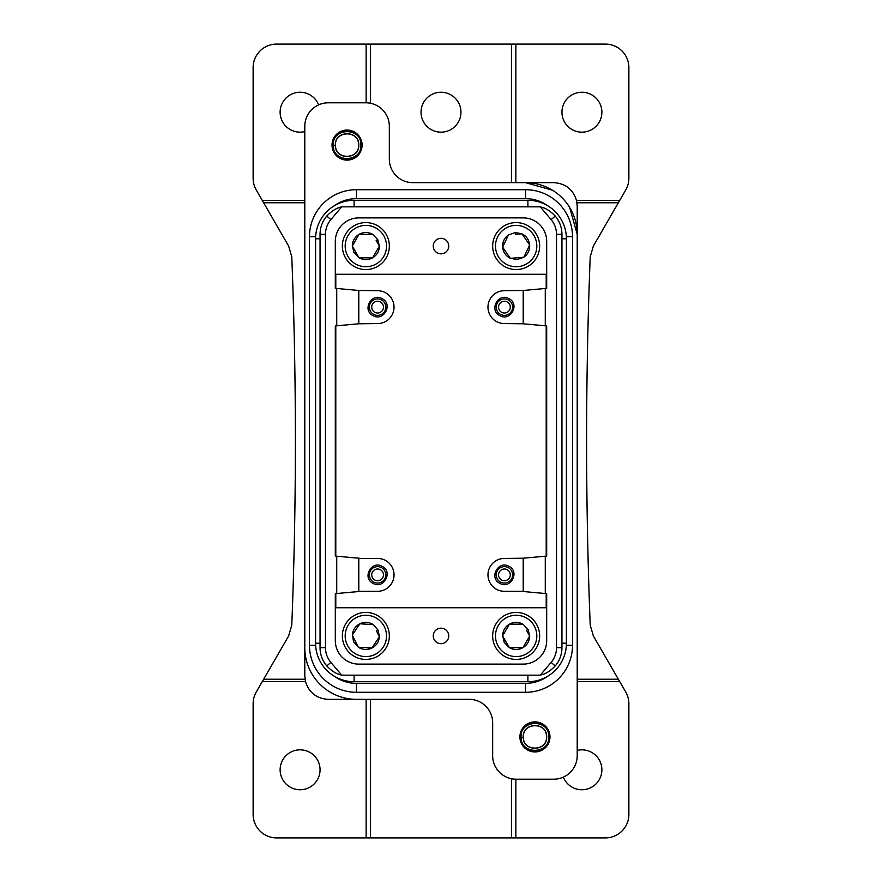 <?xml version="1.0" encoding="UTF-8"?>
<svg xmlns="http://www.w3.org/2000/svg" width="882" height="882" viewBox="0 0 882 882"><rect width="100%" height="100%" fill="white"/><g stroke="black" fill="none" stroke-linecap="round" stroke-linejoin="round"><path stroke-width="1.32" d="M336.726 288.469L358.798 290.476L358.798 323.782L336.726 325.8L336.726 288.469L335.314 288.348L335.314 274.258L546.686 274.258L546.686 288.348L523.202 290.476L523.202 323.782L545.274 325.8L545.274 288.469M577.214 396.845L577.214 234.325A51.663 51.663 0 0 0 525.551 182.662L412.82 182.662A23.483 23.483 0 0 1 389.337 159.179L389.337 126.302A23.483 23.483 0 0 0 365.843 102.808L328.269 102.808A23.483 23.483 0 0 0 304.786 126.302L304.786 675.855L305.503 681.621C309.064 692.712 316.649 698.61 328.269 699.338L464.483 699.338M304.786 485.155L304.786 647.675A51.663 51.663 0 0 0 356.449 699.338L469.18 699.338A23.483 23.483 0 0 1 492.663 722.821L492.663 755.698A23.483 23.483 0 0 0 516.157 779.192L553.731 779.192A23.483 23.483 0 0 0 577.214 755.698L577.214 206.145L576.497 200.379C572.936 189.288 565.351 183.39 553.731 182.662L417.517 182.662M546.686 325.921L546.686 556.079L546.686 325.921L545.274 325.8M335.314 288.348L335.314 241.37A23.483 23.483 0 0 1 358.798 217.887L523.202 217.887A23.483 23.483 0 0 1 546.686 241.37L546.686 288.348M335.314 593.652L335.314 607.742L546.686 607.742L546.686 593.652L546.686 640.63A23.483 23.483 0 0 1 523.202 664.113L358.798 664.113A23.483 23.483 0 0 1 335.314 640.63L335.314 593.652L361.146 591.304L377.595 591.304A16.438 16.438 0 0 0 394.034 574.866A16.438 16.438 0 0 0 377.595 558.427L361.146 558.427L336.726 556.2L336.726 593.531M444.715 252.869A7.751 7.751 0 0 1 434.198 249.793A7.751 7.751 0 0 1 437.285 239.276A7.751 7.751 0 0 1 447.802 242.363A7.751 7.751 0 0 1 444.715 252.869M335.788 607.742L335.788 593.608M335.788 556.123L335.788 325.877M335.788 288.392L335.788 274.258M366.14 699.338L366.14 837.9L276.606 837.9A23.483 23.483 0 0 1 253.123 814.417L253.123 703.748A23.483 23.483 0 0 1 256.265 692.006L288.657 635.911L291.788 625.084C296.595 502.365 296.595 379.635 291.788 256.916L288.657 246.089L256.265 189.994A23.483 23.483 0 0 1 253.123 178.252L253.123 67.583A23.483 23.483 0 0 1 276.606 44.1L605.394 44.1A23.483 23.483 0 0 1 628.877 67.583L628.877 178.252A23.483 23.483 0 0 1 625.735 189.994L593.343 246.089L590.212 256.916C585.405 379.635 585.405 502.365 590.212 625.084L593.343 635.911L625.735 692.006A23.483 23.483 0 0 1 628.877 703.748L628.877 814.417A23.483 23.483 0 0 1 605.394 837.9L515.86 837.9L515.86 779.181M515.86 44.1L515.86 182.662M581.911 92.246A19.966 19.966 0 0 0 561.944 112.212A19.966 19.966 0 0 0 581.911 132.168A19.966 19.966 0 0 0 601.877 112.212A19.966 19.966 0 0 0 581.911 92.246M511.461 44.1L511.461 182.662M366.14 44.1L366.14 102.819M318.656 104.87A19.966 19.966 0 0 0 280.123 112.212A19.966 19.966 0 0 0 304.786 131.605M523.202 591.524L523.202 558.218L504.405 558.427A16.438 16.438 0 0 0 487.967 574.866A16.438 16.438 0 0 0 504.405 591.304L520.854 591.304L546.686 593.652M330.893 662.404A22.756 22.756 0 0 1 325.48 647.675L325.48 234.325L320.056 234.325L320.056 647.675A28.18 28.18 0 0 0 326.759 665.921C331.753 671.136 336.715 674.19 341.654 675.072L330.893 662.404L326.759 665.921M341.654 675.072A28.18 28.18 0 0 0 342.007 675.16L539.993 675.16A28.18 28.18 0 0 0 540.346 675.072L551.107 662.404A22.756 22.756 0 0 0 556.52 647.675L561.944 647.675A28.18 28.18 0 0 1 555.241 665.921C550.247 671.136 545.285 674.19 540.346 675.072M551.107 219.596L555.241 216.079C550.247 210.864 545.285 207.81 540.346 206.928L551.107 219.596A22.756 22.756 0 0 1 556.52 234.325L556.52 647.675M540.346 206.928A28.18 28.18 0 0 0 539.993 206.84L342.007 206.84A28.18 28.18 0 0 0 341.654 206.928L330.893 219.596A22.756 22.756 0 0 0 325.48 234.325M523.202 558.218L546.686 556.079M545.274 556.2L545.274 593.531M336.726 556.2L335.314 556.079L335.314 325.921L335.314 556.079M336.726 325.8L335.314 325.921M523.202 323.782L504.405 323.573A16.438 16.438 0 0 1 487.967 307.134A16.438 16.438 0 0 1 504.405 290.696L523.202 290.476M437.285 629.131A7.751 7.751 0 0 1 447.802 632.207A7.751 7.751 0 0 1 444.715 642.724A7.751 7.751 0 0 1 434.198 639.637A7.751 7.751 0 0 1 437.285 629.131M304.786 396.845L304.786 675.855M342.007 675.16L539.993 675.16M555.241 216.079A28.18 28.18 0 0 1 561.944 234.325L561.944 647.675M539.993 206.84L342.007 206.84M330.893 219.596L326.759 216.079C331.753 210.864 336.715 207.81 341.654 206.928M499.796 315.58C510.413 322.062 520.215 304.114 509.024 298.689C498.407 292.207 488.606 310.155 499.796 315.58M577.214 206.145L577.214 485.155M527.899 200.28L354.101 200.28A38.51 38.51 0 0 0 315.591 238.79L315.591 643.21A38.51 38.51 0 0 0 354.101 681.72L527.899 681.72A38.51 38.51 0 0 0 566.409 643.21L566.409 238.79A38.51 38.51 0 0 0 527.899 200.28L527.899 206.344M372.976 583.311C383.593 589.793 393.394 571.845 382.204 566.42C371.587 559.938 361.785 577.886 372.976 583.311M500.469 314.345A8.225 8.225 0 0 0 511.626 311.07A8.225 8.225 0 0 0 508.352 299.924A8.225 8.225 0 0 0 497.194 303.199A8.225 8.225 0 0 0 500.469 314.345M373.648 582.076A8.225 8.225 0 0 0 384.806 578.801A8.225 8.225 0 0 0 381.531 567.655A8.225 8.225 0 0 0 370.374 570.93A8.225 8.225 0 0 0 373.648 582.076M315.646 645.326L309.483 645.326L309.483 236.674A46.967 46.967 0 0 1 356.449 189.707L525.551 189.707A46.967 46.967 0 0 1 572.517 236.674L572.517 645.326L566.354 645.326M334.212 205.815A38.047 38.047 0 0 1 356.449 198.637L525.551 198.637A38.047 38.047 0 0 1 547.788 205.815M501.593 312.283A5.876 5.876 0 0 0 509.564 309.946A5.876 5.876 0 0 0 507.227 301.986A5.876 5.876 0 0 0 499.256 304.323A5.876 5.876 0 0 0 501.593 312.283M563.344 777.13A19.966 19.966 0 0 0 601.877 769.788A19.966 19.966 0 0 0 577.214 750.395M300.089 789.754A19.966 19.966 0 0 0 320.056 769.788A19.966 19.966 0 0 0 300.089 749.832A19.966 19.966 0 0 0 280.123 769.788A19.966 19.966 0 0 0 300.089 789.754M334.421 153.225L334.829 153.832M339.008 157.779L339.912 158.308M344.785 159.94L346.174 160.094M334.212 676.185A38.047 38.047 0 0 0 356.449 683.363L525.551 683.363A38.047 38.047 0 0 0 547.788 676.185M309.483 645.326A46.967 46.967 0 0 0 356.449 692.293L525.551 692.293A46.967 46.967 0 0 0 572.517 645.326M374.773 580.014A5.876 5.876 0 0 0 382.744 577.677A5.876 5.876 0 0 0 380.407 569.717A5.876 5.876 0 0 0 372.436 572.054A5.876 5.876 0 0 0 374.773 580.014M366.14 837.9L515.86 837.9M370.539 699.338L370.539 837.9M336.031 134.88L334.664 136.589L332.04 145.519L335.513 145.464L332.04 145.64L334.576 153.457M362.083 144.571L359.547 136.721M333.032 139.676L332.04 145.519C334.774 157.988 342.183 162.233 354.266 158.275A15.027 15.027 0 0 0 360.253 137.879A15.027 15.027 0 0 0 339.857 131.892A15.027 15.027 0 0 0 333.87 152.288A15.027 15.027 0 0 0 354.266 158.275C359.404 155.221 362.017 150.679 362.083 144.648M333.043 139.654L339.857 131.892L351.301 130.668M358.798 290.476L377.595 290.696A16.438 16.438 0 0 1 394.034 307.134A16.438 16.438 0 0 1 377.595 323.573L358.798 323.782M522.298 745.047L522.717 745.665M526.896 749.612L527.8 750.141M533.191 751.839L537.987 751.629M523.908 726.713L522.541 728.411L519.917 737.352L523.39 737.297L519.917 737.462L522.453 745.279M532.673 751.773L542.143 750.108A15.027 15.027 0 0 0 548.13 729.712A15.027 15.027 0 0 0 527.734 723.725A15.027 15.027 0 0 0 521.747 744.121A15.027 15.027 0 0 0 542.143 750.108C530.06 754.066 522.651 749.81 519.917 737.352L520.556 732.567M549.96 736.393L547.424 728.543M500.469 582.076A8.225 8.225 0 0 0 511.626 578.801A8.225 8.225 0 0 0 508.352 567.655A8.225 8.225 0 0 0 497.194 570.93A8.225 8.225 0 0 0 500.469 582.076M499.796 583.311C510.413 589.782 520.215 571.856 509.024 566.42C498.407 559.949 488.606 577.875 499.796 583.311M501.593 580.014A5.876 5.876 0 0 0 509.564 577.677A5.876 5.876 0 0 0 507.227 569.717A5.876 5.876 0 0 0 499.256 572.054A5.876 5.876 0 0 0 501.593 580.014M373.648 314.345A8.225 8.225 0 0 0 384.806 311.07A8.225 8.225 0 0 0 381.531 299.924A8.225 8.225 0 0 0 370.374 303.199A8.225 8.225 0 0 0 373.648 314.345M372.976 315.58C383.593 322.051 393.394 304.125 382.204 298.689C371.587 292.218 361.785 310.144 372.976 315.58M374.773 312.283A5.876 5.876 0 0 0 382.744 309.946A5.876 5.876 0 0 0 380.407 301.986A5.876 5.876 0 0 0 372.436 304.323A5.876 5.876 0 0 0 374.773 312.283M521.35 730.494L527.734 723.725C539.817 719.767 547.226 724.012 549.96 736.481C549.894 742.512 547.292 747.054 542.143 750.108L530.699 751.332M521.582 233.851L516.08 234.292M529.663 244.975L521.957 233.818L515.375 232.539L508.44 234.921L502.641 247.169L510.347 258.327L523.864 257.224L529.663 244.975L521.957 233.818C526.51 236.167 529.09 239.882 529.663 244.975L523.864 257.224C527.976 254.181 529.917 250.091 529.663 244.975M516.224 257.853L523.864 257.224L516.929 259.606L510.722 258.294M508.44 234.921L502.641 247.169L510.347 258.327C505.794 255.978 503.225 252.263 502.641 247.169C502.387 242.054 504.328 237.964 508.44 234.921M379.216 636.44L376.757 631.501M371.873 648.072L379.381 636.782L378.135 630.189L373.351 624.632L359.823 623.783L352.315 635.073L358.346 647.223L371.873 648.072L379.381 636.782C378.885 641.887 376.382 645.646 371.873 648.072L358.346 647.223C362.7 649.913 367.21 650.199 371.873 648.072M354.939 640.354L358.346 647.223L353.561 641.666L352.48 635.415M529.52 635.602L526.763 630.817M522.927 647.675L529.707 635.922L528.053 629.428L522.927 624.18L509.377 624.18L502.597 635.922L509.377 647.675L522.927 647.675L529.707 635.922C529.542 641.049 527.282 644.962 522.927 647.675L509.377 647.675C513.897 650.089 518.407 650.089 522.927 647.675M505.54 641.038L509.377 647.675L504.25 642.427L502.784 636.253M379.216 245.747L376.46 240.962M372.623 257.82L379.403 246.078L377.75 239.573L372.623 234.325L359.073 234.325L352.293 246.078L359.073 257.82L372.623 257.82L379.403 246.078C379.238 251.194 376.978 255.107 372.623 257.82L359.073 257.82C363.582 260.234 368.103 260.234 372.623 257.82M355.237 251.183L359.073 257.82L353.947 252.572L352.48 246.398M373.351 624.632L359.823 623.783L352.315 635.073C352.811 629.968 355.314 626.209 359.823 623.783C364.487 621.656 368.996 621.942 373.351 624.632M522.927 624.18L509.377 624.18L502.597 635.922C502.762 630.806 505.022 626.893 509.377 624.18C513.897 621.766 518.418 621.766 522.927 624.18M372.623 234.325L359.073 234.325L352.293 246.078C352.458 240.951 354.718 237.037 359.073 234.325C363.593 231.911 368.103 231.911 372.623 234.325M495.519 247.258A20.672 20.672 0 0 0 517.337 266.706A20.672 20.672 0 0 0 536.785 244.887A20.672 20.672 0 0 0 514.967 225.439A20.672 20.672 0 0 0 495.519 247.258M539.597 244.722A23.483 23.483 0 0 0 514.801 222.628A23.483 23.483 0 0 0 492.707 247.423A23.483 23.483 0 0 0 517.502 269.517A23.483 23.483 0 0 0 539.597 244.722M357.1 617.202A20.672 20.672 0 0 0 347.122 644.676A20.672 20.672 0 0 0 374.596 654.653A20.672 20.672 0 0 0 384.574 627.179A20.672 20.672 0 0 0 357.1 617.202M506.246 617.786A20.672 20.672 0 0 0 498.01 645.833A20.672 20.672 0 0 0 526.058 654.069A20.672 20.672 0 0 0 534.294 626.022A20.672 20.672 0 0 0 506.246 617.786M355.942 227.931A20.672 20.672 0 0 0 347.706 255.978A20.672 20.672 0 0 0 375.754 264.214A20.672 20.672 0 0 0 383.99 236.167A20.672 20.672 0 0 0 355.942 227.931M375.787 657.211A23.483 23.483 0 0 0 387.132 625.988A23.483 23.483 0 0 0 355.909 614.644A23.483 23.483 0 0 0 344.564 645.867A23.483 23.483 0 0 0 375.787 657.211M527.414 656.539A23.483 23.483 0 0 0 536.763 624.665A23.483 23.483 0 0 0 504.89 615.316A23.483 23.483 0 0 0 495.541 647.19A23.483 23.483 0 0 0 527.414 656.539M377.11 266.684A23.483 23.483 0 0 0 386.459 234.81A23.483 23.483 0 0 0 354.586 225.461A23.483 23.483 0 0 0 345.237 257.335A23.483 23.483 0 0 0 377.11 266.684M511.461 778.718L511.461 837.9M441 132.168A19.966 19.966 0 0 0 460.966 112.212A19.966 19.966 0 0 0 441 92.246A19.966 19.966 0 0 0 421.034 112.212A19.966 19.966 0 0 0 441 132.168M358.798 558.218L358.798 591.524M326.759 216.079A28.18 28.18 0 0 0 320.056 234.325M565.406 201.449C573.157 211.041 577.093 221.999 577.214 234.325L569.673 207.446M525.551 182.662L552.452 190.214M370.539 44.1L370.539 103.282M546.212 274.258L546.212 288.392M546.212 325.877L546.212 556.123M546.212 593.608L546.212 607.742M576.497 200.379L619.737 200.379M262.263 200.379L304.786 200.379M263.641 679.239L305.029 679.239M263.641 202.761L304.786 202.761M325.48 647.675L320.056 647.675M551.107 662.404L555.241 665.921M556.52 234.325L561.944 234.325M577.214 679.239L618.359 679.239M576.971 202.761L618.359 202.761M566.409 238.79L561.944 238.79M315.591 643.21L320.056 643.21M354.101 681.72L354.101 675.656M566.354 236.674L572.517 236.674M525.551 198.637L525.551 189.707M527.899 681.72L527.899 675.656M525.551 683.363L525.551 692.293M262.263 681.621L305.503 681.621M356.449 683.363L356.449 692.293M309.483 236.674L315.646 236.674M332.746 145.475C331.345 127.03 361.763 126.203 361.377 144.692C362.767 163.148 332.36 163.975 332.746 145.475M360.903 144.714C362.248 162.553 332.834 163.346 333.209 145.464C331.864 127.614 361.278 126.821 360.903 144.714M358.753 144.714C359.955 159.774 335.127 160.557 335.369 145.453C334.168 130.404 358.996 129.61 358.753 144.714M549.254 736.525C550.655 754.97 520.237 755.797 520.623 737.308C519.233 718.852 549.64 718.025 549.254 736.525M548.791 736.536C550.136 754.386 520.722 755.179 521.097 737.286C519.752 719.447 549.166 718.654 548.791 736.536M546.631 736.547C547.832 751.596 523.004 752.39 523.247 737.286C522.045 722.226 546.873 721.443 546.631 736.547M515.474 234.347L515.375 232.539M376.493 630.961L378.135 630.189M526.466 630.299L528.053 629.428M376.151 240.444L377.75 239.573M356.449 198.637L356.449 189.707M566.409 643.21L561.944 643.21M315.591 238.79L320.056 238.79M577.214 681.621L619.737 681.621M354.101 200.28L354.101 206.344M335.513 145.464C335.281 160.392 359.812 159.587 358.61 144.703C358.831 129.786 334.311 130.591 335.513 145.464M523.39 737.297C523.169 752.214 547.689 751.409 546.487 736.536C546.719 721.608 522.188 722.413 523.39 737.297"/></g></svg>
